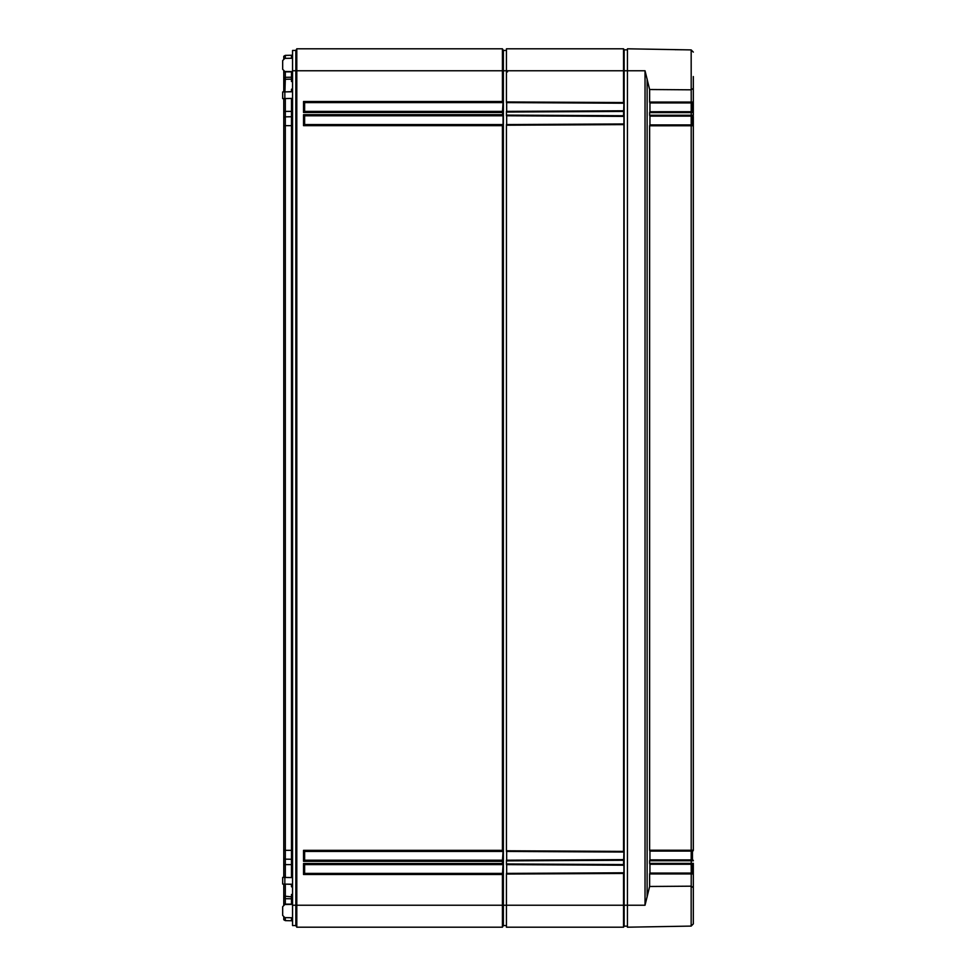 <?xml version="1.0" encoding="UTF-8"?>
<svg xmlns="http://www.w3.org/2000/svg" width="976" height="976" viewBox="0 0 976 976"><rect width="100%" height="100%" fill="white"/><g stroke="black" fill="none" stroke-linecap="round" stroke-linejoin="round"><path stroke-width="1.46" d="M283.772 58.658L283.772 56.266L285.309 55.364L291.482 55.254A1.098 1.098 0 0 0 292.556 54.156A1.098 1.098 0 0 1 291.482 55.254L291.482 58.267M283.772 71.224L283.772 78.226L285.309 77.324L291.482 77.214L291.482 71.614M283.772 91.915L283.772 78.226M283.772 98.588L283.772 117.754L285.309 116.852L291.482 116.742L291.482 98.454M283.772 877.412L283.772 117.754M283.772 884.085L283.772 896.102L291.482 896.822L291.482 894.492L292.556 895.26M283.772 904.776L283.772 896.102M285.309 917.635L285.309 920.636L283.772 919.734L283.772 917.342M283.772 897.774L285.309 898.676L285.309 904.484M292.556 899.884A1.098 1.098 0 0 0 291.482 898.786A1.098 1.098 0 0 1 292.556 899.884A1.098 1.098 0 0 0 291.482 898.786L285.309 898.676L285.309 884.122M283.772 858.246L285.309 859.148L285.309 877.448M291.482 877.546L291.482 859.258A1.098 1.098 0 0 1 292.556 860.356A1.098 1.098 0 0 0 291.482 859.258L285.309 859.148L285.309 850.34L291.482 850.34L291.482 116.742A1.098 1.098 0 0 0 292.556 115.644L292.556 115.644A1.098 1.098 0 0 1 291.482 116.742A1.098 1.098 0 0 0 292.556 115.644L292.556 115.644M283.772 125.66L285.309 125.66L285.309 850.34L283.772 850.34M292.556 125.66L285.309 125.66L285.309 111.386L292.556 111.386M285.309 98.552L285.309 111.386L283.772 111.386M285.309 91.878L291.482 91.646L291.482 89.328L292.556 88.535M283.772 79.898L285.309 79.263L284.919 91.89M292.556 81.508L291.482 81.508L291.482 79.178L285.309 79.263L285.309 71.858L292.556 71.858M285.309 71.516L283.772 71.858M285.309 58.365L285.309 55.364M292.556 70.76L292.556 50.447L295.85 50.447L295.85 70.76L292.556 70.76L292.556 925.553L295.85 925.553L295.85 70.76L296.802 70.76L296.802 48.8L295.85 50.447L296.802 48.8L502.42 48.8L503.372 50.447L503.372 70.76L502.42 70.76L502.42 48.8M506.446 925.553L503.372 925.553L502.42 927.2L296.802 927.2L295.85 925.553L296.802 927.2L296.802 70.76L502.42 70.76L502.42 101.504L503.055 102.602L502.42 112.484L303.536 112.484L304.634 111.386L304.634 102.602L503.055 102.602M502.42 927.2L503.055 926.102L502.42 927.2L502.42 874.496L303.536 874.496L304.634 873.398L304.634 864.614L503.055 864.614L502.42 874.496M503.372 925.553L503.372 70.76L506.446 70.76L506.446 48.8L623.542 48.8L624.152 49.849L627.446 49.849M303.536 874.496L303.536 863.516L502.42 863.516L502.42 861.32L303.536 861.32L303.536 850.34L502.42 850.34L502.42 125.66L303.536 125.66L304.634 124.562L304.634 115.778L503.055 115.778L502.42 112.484M304.634 124.562L503.055 124.562L502.42 125.66M303.536 125.66L303.536 114.68L304.634 115.778M503.055 124.562L503.055 115.778M502.42 863.516L503.055 864.614M502.42 850.34L503.055 851.438L502.42 861.32M503.055 111.386L304.634 111.386M503.055 873.398L304.634 873.398M503.055 860.222L304.634 860.222L304.634 851.438L503.055 851.438M303.536 112.484L303.536 101.504L304.634 102.602M303.536 863.516L304.634 864.614M303.536 861.32L304.634 860.222M303.536 850.34L304.634 851.438M506.666 873.398L506.666 864.614M506.666 860.222L506.666 851.438M506.666 124.562L506.666 115.778M506.666 111.386L506.666 102.602M292.556 877.57L282.674 877.4L282.674 884.073L284.833 884.11L284.833 877.436M292.556 884.244L284.833 884.11M282.674 69.308L282.674 60.573L282.674 69.308L284.833 71.504L292.556 71.638M292.556 98.43L282.674 98.6L282.674 91.927L292.556 91.756M282.674 915.427L282.674 906.692L282.674 915.427L284.833 917.623L292.556 917.757M292.556 58.243L284.833 58.377L282.674 60.573M291.482 894.492L292.556 894.492M285.309 920.636L291.482 920.746A1.098 1.098 0 0 1 292.556 921.844A1.098 1.098 0 0 0 291.482 920.746L291.482 917.733M292.556 887.465L291.482 886.672L291.482 884.219M292.556 80.74L291.482 81.508M292.556 76.116A1.098 1.098 0 0 1 291.482 77.214A1.098 1.098 0 0 0 292.556 76.116A1.098 1.098 0 0 1 291.482 77.214L291.482 79.178A1.098 0.781 0 0 0 292.556 78.409M292.556 904.362L284.833 904.496L282.674 906.692M506.446 50.447L503.372 50.447M292.556 74.396L291.482 74.457M292.556 75.298L291.482 75.347M649.626 886.476L645.026 905.24L645.026 70.76L649.626 89.524L691.203 89.816L691.167 49.91L627.446 48.8L627.446 927.2L691.167 926.09L691.167 886.184L693.326 887.672L693.326 873.996L692.008 873.056L649.87 873.056L649.626 873.935L649.626 886.476L691.203 886.184L691.24 873.935L649.626 873.935M693.326 78.422L693.326 102.004A0.878 0.866 0 0 1 692.448 102.87L692.448 111.703L649.87 111.728L649.626 112.606L649.626 115.241L691.24 115.241L691.923 116.12M693.326 76.555L693.326 112.582L691.24 112.606L691.24 115.241L693.326 115.217L693.326 112.582L693.326 115.217A0.878 0.878 0 0 1 692.448 116.095L692.448 124.879L691.472 124.904M693.326 863.309L693.326 899.445M693.326 866.932L693.326 863.418A0.878 0.878 180 0 1 692.448 864.297L692.448 873.081M693.326 923.894L691.167 926.09L693.326 923.894L693.326 887.672M693.326 906.899L693.326 876.253M693.326 99.747L693.326 85.876M692.887 115.973A0.878 0.622 180 0 1 693.326 116.522L693.326 125.758L649.626 125.782L649.626 850.218L693.326 850.242L693.326 125.758L693.326 850.242A0.878 0.878 180 0 1 692.448 851.121L692.448 859.905L649.87 859.88L649.626 860.759L649.626 863.394L691.24 863.394L691.203 864.272L692.448 864.297M692.228 864.309L691.472 864.272L692.228 864.309L692.228 873.069L692.448 869.421A0.878 0.622 180 0 0 693.326 868.799M674.88 49.63A1.098 1.098 -148.5 0 1 675.258 49.703L675.538 49.727M692.582 873.935L691.24 873.935L691.191 864.272L649.87 864.272L649.626 863.394M649.943 873.056L649.943 864.272M649.626 89.524L649.626 102.065L691.24 102.065L691.203 102.944L692.448 102.87M692.582 112.606L691.203 111.728L691.191 102.944L692.008 102.944L649.87 102.944L649.626 102.065M649.943 111.728L649.943 102.944M692.582 125.782L691.203 124.904L691.191 116.12L692.008 116.12L649.87 116.12L649.626 115.241M649.943 124.904L649.943 116.12M649.626 125.782L649.87 124.904L692.008 124.904M691.203 124.904L691.203 851.096L649.87 851.096L649.626 850.218M649.943 859.88L649.943 851.096M693.326 88.328L691.203 89.816L691.24 102.065L692.582 102.065L692.008 102.944L692.582 102.065M692.582 860.759L692.008 859.88L693.326 860.783L691.24 860.759L691.24 863.394L692.582 863.394L691.203 864.272M692.582 863.394L693.326 863.418M692.008 873.056L693.326 873.996A0.878 0.866 -0 0 0 692.448 873.13L691.203 873.056M692.582 850.218L691.472 851.096L692.228 851.121L692.228 859.88M692.228 116.12L692.228 124.879M693.326 107.201A0.878 0.622 180 0 0 692.448 106.579L692.228 102.931L692.228 111.691L691.472 111.728L692.228 111.691M692.582 115.241L692.448 116.095M691.191 111.728L692.008 111.728L691.24 112.606L649.626 112.606M692.228 851.121L691.472 851.096M692.228 859.905L691.472 859.88M691.203 851.096L692.008 851.096L691.203 851.096L691.191 859.88L692.008 859.88L691.24 860.759L649.626 860.759M627.446 926.151L624.152 926.151L624.152 49.849M624.152 926.151L623.542 927.2L506.446 927.2L506.446 873.398L623.92 872.788L623.542 873.447L506.446 874.057M623.92 872.788L623.92 865.224L506.446 864.614L506.446 863.955L623.542 864.565L623.92 852.048L506.446 851.438L506.446 850.779L623.542 851.389L623.92 116.388L506.446 115.778L506.446 115.119L623.542 115.729L623.92 103.212L506.446 102.602L506.446 70.76L623.542 70.76L623.542 48.8M506.446 115.119L506.446 111.386L623.92 110.776M506.446 850.779L506.446 124.562L623.92 123.952M506.446 863.955L506.446 860.222L623.92 859.612M623.542 927.2L623.542 873.447M506.446 101.943L623.542 102.553L623.542 70.76L645.026 70.76M623.542 864.565L623.92 865.224M623.542 851.389L623.92 852.048M623.542 115.729L623.92 116.388M623.542 102.553L623.92 103.212M283.772 904.142L291.482 904.142L291.482 896.822A1.098 0.781 0 0 1 292.556 897.591M284.919 884.11L291.482 884.354A1.098 0.781 0 0 1 292.556 885.122M283.772 864.614L292.556 864.614M645.026 905.24L292.556 905.24M303.536 101.504L502.42 101.504M303.536 114.68L502.42 114.68M292.556 904.142L291.482 904.386M292.556 921.844A1.098 1.098 0 0 0 291.482 920.746M292.556 860.356A1.098 1.098 0 0 0 291.482 859.258L291.482 850.34L292.556 850.34M291.482 91.781L291.482 91.646A1.098 0.781 0 0 0 292.556 90.878M284.833 98.564L284.833 91.89M292.556 54.156A1.098 1.098 0 0 1 291.482 55.254M647.112 897.103L647.112 78.897M693.326 125.758L693.326 125.758A0.878 0.878 180 0 0 692.448 124.879M692.448 112.033L692.448 111.703A0.878 0.878 180 0 1 693.326 112.582M693.326 109.068L693.326 112.667M693.326 860.783A0.878 0.878 -0 0 0 692.448 859.905M506.666 71.858L507.532 71.858M623.542 860.271L506.446 860.881M623.542 124.611L506.446 125.221M623.542 111.435L506.446 112.045M675.16 49.666L681.687 49.764M691.203 116.12L693.326 115.217M691.203 102.944L692.008 102.944M691.167 49.91L693.326 52.106L691.167 49.91M692.008 859.88L691.203 859.88"/></g></svg>
